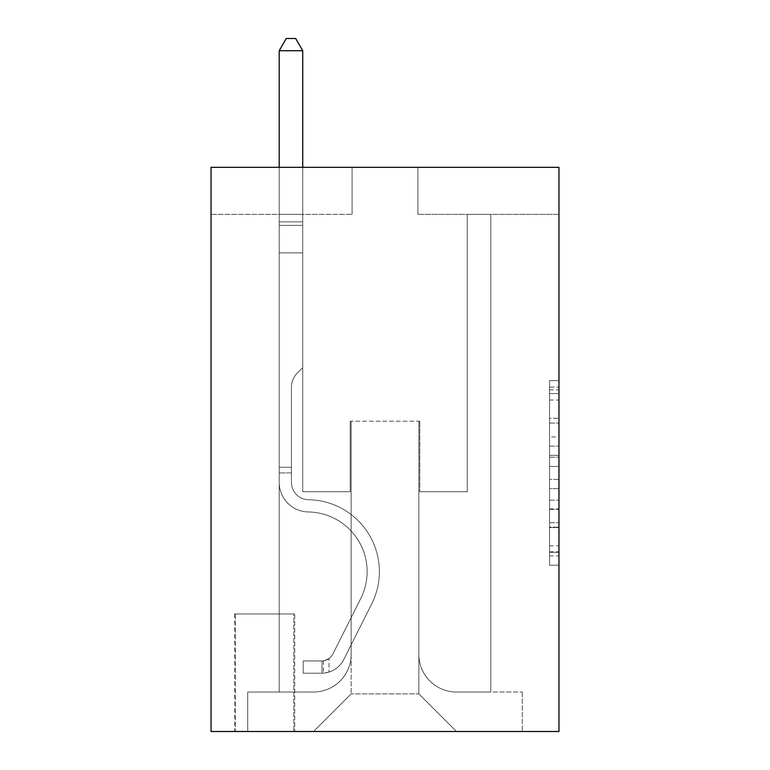 <?xml version="1.0" encoding="UTF-8"?>
<svg xmlns="http://www.w3.org/2000/svg" width="770" height="770" viewBox="0 0 770 770"><rect width="100%" height="100%" fill="white"/><g stroke="black" fill="none" stroke-linecap="round" stroke-linejoin="round"><path stroke-width="0.58" stroke-dasharray="3.85 2.89" d="M549.549 436.927L549.549 466.456L558.953 466.456L558.953 555.988L558.953 389.851L558.953 466.456L549.549 466.456L549.549 387.079L549.549 565.219L549.549 380.621L549.549 552.292L558.953 552.292L549.549 552.292L558.953 552.292L549.549 552.292L549.549 522.763L549.549 565.219L558.953 565.219L558.953 380.621L558.953 551.83L558.953 479.383L549.549 479.383L558.953 479.383L558.953 522.763L558.953 393.547L549.549 393.547L558.953 393.547L558.953 565.219L558.953 389.851L558.953 565.219L549.549 565.219L549.549 380.621L558.953 380.621L558.953 389.851L558.953 380.621L558.953 389.851L558.953 380.621L558.953 387.079L558.953 380.621L549.549 380.621L549.549 393.547L558.953 393.547L549.549 393.547L549.549 436.927L558.953 436.927M294.727 613.96L234.552 613.96L294.727 613.96L294.727 731.5L234.552 731.5L294.727 731.5M234.552 613.96L234.552 731.5M558.953 455.378L558.953 446.148L558.953 455.378L549.549 455.378L549.549 418.235L549.549 527.604L549.549 500.144L558.953 500.144L549.549 500.144L549.549 565.219L558.953 565.219L549.549 565.219L558.953 565.219L549.549 565.219L549.549 380.621L558.953 380.621L549.549 380.621L558.953 380.621L549.549 380.621L549.549 455.378L558.953 455.378M558.953 167.321L558.953 731.5L211.047 731.5L211.047 167.321L352.092 167.321L211.047 167.321L211.047 214.339L352.092 214.339L211.047 214.339L211.047 167.321L558.953 167.321L417.908 167.321L558.953 167.321L558.953 214.339L558.953 167.321M279.212 214.339L279.212 692.009L313.534 692.009A37.614 37.614 0 0 0 351.149 654.394L351.149 421.2L351.149 693.885L351.149 421.2L351.149 693.885L351.149 421.2L418.851 421.2L418.851 654.394A37.614 37.614 0 0 0 456.466 692.009L490.788 692.009L490.788 214.339L490.788 692.009L490.788 214.339L490.788 692.009L490.788 214.339L490.788 692.009L490.788 214.339L490.788 692.009L490.788 214.339L490.788 692.009L490.788 214.339L490.788 692.009L522.281 692.009L456.466 692.009L490.788 692.009L456.466 692.009L490.788 692.009L456.466 692.009L490.788 692.009L456.466 692.009L490.788 692.009L456.466 692.009L490.788 692.009L490.788 214.339L467.275 214.339L490.788 214.339L467.275 214.339L490.788 214.339L467.275 214.339L490.788 214.339L467.275 214.339L490.788 214.339L467.275 214.339L490.788 214.339L467.275 214.339L490.788 214.339L467.275 214.339L490.788 214.339L490.788 692.009L456.466 692.009A37.614 37.614 0 0 1 418.851 654.394A37.614 37.614 0 0 0 456.466 692.009A37.614 37.614 0 0 1 418.851 654.394A37.614 37.614 0 0 0 456.466 692.009A37.614 37.614 0 0 1 418.851 654.394A37.614 37.614 0 0 0 456.466 692.009A37.614 37.614 0 0 1 418.851 654.394A37.614 37.614 0 0 0 456.466 692.009A37.614 37.614 0 0 1 418.851 654.394A37.614 37.614 0 0 0 456.466 692.009A37.614 37.614 0 0 1 418.851 654.394L418.851 421.2L418.851 693.885L351.149 693.885L418.851 693.885L456.466 731.5L522.281 731.5L313.534 731.5L456.466 731.5L418.851 693.885L456.466 731.5L418.851 693.885L418.851 421.2L418.851 693.885L418.851 421.2L350.206 421.2L350.206 491.722L302.726 491.722L302.726 214.339L279.212 214.339L279.212 692.009L313.534 692.009A37.614 37.614 0 0 0 351.149 654.394L351.149 421.2L350.206 421.2L350.206 491.722L302.726 491.722L302.726 214.339L279.212 214.339L279.212 692.009L313.534 692.009L247.719 692.009L313.534 692.009L279.212 692.009L279.212 214.339L279.212 692.009L279.212 214.339L279.212 692.009L279.212 214.339L279.212 692.009L279.212 214.339L279.212 692.009L279.212 214.339L302.726 214.339L279.212 214.339L302.726 214.339L279.212 214.339L302.726 214.339L279.212 214.339L302.726 214.339L279.212 214.339L302.726 214.339L279.212 214.339L302.726 214.339L279.212 214.339L279.212 692.009L279.212 214.339M351.149 654.394L351.149 421.2L350.206 421.2L350.206 491.722L302.726 491.722L302.726 214.339L302.726 491.722L302.726 214.339L302.726 491.722L302.726 214.339L302.726 491.722L302.726 214.339L302.726 491.722L302.726 214.339L302.726 491.722L302.726 214.339L302.726 491.722L350.206 491.722L302.726 491.722L350.206 491.722L302.726 491.722L350.206 491.722L302.726 491.722L350.206 491.722L302.726 491.722L350.206 491.722L302.726 491.722L350.206 491.722L350.206 421.2L350.206 491.722L350.206 421.2L350.206 491.722L350.206 421.2L350.206 491.722L350.206 421.2L350.206 491.722L350.206 421.2L350.206 491.722L350.206 421.2L351.149 421.2L350.206 421.2L351.149 421.2L350.206 421.2L351.149 421.2L350.206 421.2L351.149 421.2L350.206 421.2L351.149 421.2L350.206 421.2L351.149 421.2L351.149 654.394A37.614 37.614 0 0 1 313.534 692.009A37.614 37.614 0 0 0 351.149 654.394A37.614 37.614 0 0 1 313.534 692.009A37.614 37.614 0 0 0 351.149 654.394A37.614 37.614 0 0 1 313.534 692.009A37.614 37.614 0 0 0 351.149 654.394A37.614 37.614 0 0 1 313.534 692.009A37.614 37.614 0 0 0 351.149 654.394A37.614 37.614 0 0 1 313.534 692.009A37.614 37.614 0 0 0 351.149 654.394M558.953 214.339L417.908 214.339L558.953 214.339M235.495 731.5L293.793 731.5L235.495 731.5L235.495 613.96L293.793 613.96L293.793 731.5L293.793 613.96L235.495 613.96L235.495 731.5M247.719 731.5L313.534 731.5L351.149 693.885L313.534 731.5L351.149 693.885L313.534 731.5L247.719 731.5L247.719 692.009L247.719 731.5M419.794 421.2L418.851 421.2L419.794 421.2L418.851 421.2L419.794 421.2L418.851 421.2L419.794 421.2L418.851 421.2L419.794 421.2L418.851 421.2L419.794 421.2L418.851 421.2L419.794 421.2L418.851 421.2L419.794 421.2L419.794 491.722L419.794 421.2M417.908 214.339L417.908 167.321L417.908 214.339M352.092 214.339L352.092 167.321L352.092 214.339M522.281 692.009L522.281 731.5L522.281 692.009M467.275 214.339L467.275 491.722L419.794 491.722L467.275 491.722L419.794 491.722L467.275 491.722L419.794 491.722L467.275 491.722L419.794 491.722L467.275 491.722L419.794 491.722L467.275 491.722L419.794 491.722L467.275 491.722L419.794 491.722L467.275 491.722L467.275 214.339M549.549 466.456L558.953 466.456L549.549 466.456M549.549 387.079L549.549 380.621L549.549 387.079L558.953 387.079L549.549 387.079M549.549 527.142L549.549 488.613L549.549 527.142L558.953 527.142L549.549 527.142M549.549 488.613L549.549 479.383L558.953 479.383L549.549 479.383L549.549 488.613L558.953 488.613L549.549 488.613M549.549 418.235L549.549 393.547L549.549 418.235L558.953 418.235L549.549 418.235M549.549 380.621L558.953 380.621L549.549 380.621L549.549 389.851L549.549 380.621L558.953 380.621M549.549 565.219L558.953 565.219L549.549 565.219L549.549 555.988L549.549 565.219M291.445 467.275L291.445 472.915L279.212 472.915L279.212 467.275L279.212 482.347L279.212 50.724L279.212 252.887L279.212 50.724L302.726 50.724L302.726 221.856L302.726 50.724L279.212 50.724L286.267 38.5L295.67 38.5L286.267 38.5L279.212 50.724L279.212 252.887L279.212 50.724L302.726 50.724L295.67 38.5L302.726 50.724L302.726 252.887L279.212 252.887L279.212 221.856L279.212 252.887L302.726 252.887L302.726 367.608L297.422 372.901A20.434 20.434 0 0 0 291.445 387.349A20.434 20.434 0 0 1 297.422 372.901L302.726 367.608L302.726 50.724L279.212 50.724L286.267 38.5L295.67 38.5L286.267 38.5L279.212 50.724L279.212 221.856L279.212 50.724L302.726 50.724L295.67 38.5L302.726 50.724L302.726 252.887L279.212 252.887L279.212 482.347A29.616 29.616 0 0 0 308.366 511.963A29.616 29.616 0 0 1 279.212 482.347L279.212 252.887L302.726 252.887L302.726 367.608L297.422 372.901A20.434 20.434 0 0 0 291.445 387.349A20.434 20.434 0 0 1 297.422 372.901L302.726 367.608L302.726 50.724L279.212 50.724L286.267 38.5L295.67 38.5L286.267 38.5L279.212 50.724L279.212 225.369L279.212 50.724L302.726 50.724L295.67 38.5L302.726 50.724L302.726 252.887L279.212 252.887L279.212 482.347A29.616 29.616 0 0 0 308.366 511.963A29.616 29.616 0 0 1 279.212 482.347L279.212 252.887L302.726 252.887L302.726 367.608L297.422 372.901A20.434 20.434 0 0 0 291.445 387.349A20.434 20.434 0 0 1 297.422 372.901L302.726 367.608L302.726 50.724L279.212 50.724L286.267 38.5L295.67 38.5L286.267 38.5L279.212 50.724L279.212 482.347A29.616 29.616 0 0 0 308.366 511.963A29.616 29.616 0 0 1 279.212 482.347L279.212 252.887L302.726 252.887L302.726 367.608L297.422 372.901A20.434 20.434 0 0 0 291.445 387.349A20.434 20.434 0 0 1 297.422 372.901L302.726 367.608L302.726 252.887L279.212 252.887L279.212 482.347A29.616 29.616 0 0 0 308.366 511.963A59.714 59.714 0 0 1 360.774 598.482A59.714 59.714 0 0 0 308.366 511.963A29.616 29.616 0 0 1 279.212 482.347L279.212 252.887L302.726 252.887L302.726 225.369L302.726 367.608L297.422 372.901A20.434 20.434 0 0 0 291.445 387.349A20.434 20.434 0 0 1 297.422 372.901L302.726 367.608L302.726 252.887L279.212 252.887L279.212 482.347A29.616 29.616 0 0 0 308.366 511.963A29.616 29.616 0 0 1 279.212 482.347L279.212 252.887L302.726 252.887L302.726 221.856L302.726 367.608L297.422 372.901A20.434 20.434 0 0 0 291.445 387.349A20.434 20.434 0 0 1 297.422 372.901L302.726 367.608L302.726 252.887L279.212 252.887L279.212 482.347A29.616 29.616 0 0 0 308.366 511.963A29.616 29.616 0 0 1 279.212 482.347L279.212 252.887L302.726 252.887L302.726 50.724L295.67 38.5L302.726 50.724L302.726 367.608L297.422 372.901A20.434 20.434 0 0 0 291.445 387.349A20.434 20.434 0 0 1 297.422 372.901L302.726 367.608L302.726 252.887L279.212 252.887L279.212 482.347L279.212 472.915L291.445 472.915L291.445 467.275L279.212 467.275L291.445 467.275L291.445 482.347L291.445 387.349L291.445 482.347A17.392 17.392 0 0 0 308.558 499.74A17.392 17.392 0 0 1 291.445 482.347L291.445 387.349L291.445 482.347L291.445 467.275L279.212 467.275L291.445 467.275L291.445 482.347A17.392 17.392 0 0 0 308.558 499.74A17.392 17.392 0 0 1 291.445 482.347L291.445 387.349L291.445 482.347A17.392 17.392 0 0 0 308.558 499.74A17.392 17.392 0 0 1 291.445 482.347L291.445 387.349L291.445 482.347L291.445 467.275L279.212 467.275L291.445 467.275L291.445 482.347A17.392 17.392 0 0 0 308.558 499.74A71.937 71.937 0 0 1 371.698 603.969A71.937 71.937 0 0 0 308.558 499.74A17.392 17.392 0 0 1 291.445 482.347L291.445 387.349L291.445 482.347A17.392 17.392 0 0 0 308.558 499.74A17.392 17.392 0 0 1 291.445 482.347L291.445 387.349L291.445 482.347L291.445 467.275L279.212 467.275M322.004 673.201A24.919 24.919 0 0 0 343.795 659.476L371.698 603.969A71.937 71.937 0 0 0 308.558 499.74A17.392 17.392 0 0 1 291.445 482.347A17.392 17.392 0 0 0 308.558 499.74A71.937 71.937 0 0 1 371.698 603.969A71.937 71.937 0 0 0 308.558 499.74A17.392 17.392 0 0 1 291.445 482.347L291.445 387.349L291.445 482.347A17.392 17.392 0 0 0 308.558 499.74A17.392 17.392 0 0 1 291.445 482.347A17.392 17.392 0 0 0 308.558 499.74A71.937 71.937 0 0 1 371.698 603.969L343.795 659.476L371.698 603.969A71.937 71.937 0 0 0 308.558 499.74A17.392 17.392 0 0 1 291.445 482.347A17.392 17.392 0 0 0 308.558 499.74A17.392 17.392 0 0 1 291.445 482.347A17.392 17.392 0 0 0 308.558 499.74A71.937 71.937 0 0 1 371.698 603.969A71.937 71.937 0 0 0 308.558 499.74A17.392 17.392 0 0 1 291.445 482.347A17.392 17.392 0 0 0 308.558 499.74A71.937 71.937 0 0 1 371.698 603.969A71.937 71.937 0 0 0 308.558 499.74A17.392 17.392 0 0 1 291.445 482.347A17.392 17.392 0 0 0 308.558 499.74A17.392 17.392 0 0 1 291.445 482.347A17.392 17.392 0 0 0 308.558 499.74A71.937 71.937 0 0 1 371.698 603.969L343.795 659.476L371.698 603.969A71.937 71.937 0 0 0 308.558 499.74A17.392 17.392 0 0 1 291.445 482.347A17.392 17.392 0 0 0 308.558 499.74A71.937 71.937 0 0 1 371.698 603.969A71.937 71.937 0 0 0 308.558 499.74A71.937 71.937 0 0 1 371.698 603.969L343.795 659.476A24.919 24.919 0 0 1 329.05 672.037A24.919 24.919 0 0 0 343.795 659.476L371.698 603.969A71.937 71.937 0 0 0 308.558 499.74A71.937 71.937 0 0 1 371.698 603.969A71.937 71.937 0 0 0 308.558 499.74A71.937 71.937 0 0 1 371.698 603.969L343.795 659.476L371.698 603.969A71.937 71.937 0 0 0 308.558 499.74A71.937 71.937 0 0 1 371.698 603.969L343.795 659.476L371.698 603.969A71.937 71.937 0 0 0 308.558 499.74A71.937 71.937 0 0 1 371.698 603.969A71.937 71.937 0 0 0 308.558 499.74A71.937 71.937 0 0 1 371.698 603.969L343.795 659.476A24.919 24.919 0 0 1 329.05 672.037C321.812 673.577 321.812 673.577 329.05 672.037C321.812 673.577 321.812 673.577 329.05 672.037A24.919 24.919 0 0 0 343.795 659.476L371.698 603.969A71.937 71.937 0 0 0 308.558 499.74A71.937 71.937 0 0 1 371.698 603.969L343.795 659.476A24.919 24.919 0 0 1 329.05 672.037C321.812 673.577 321.812 673.577 329.05 672.037C321.812 673.577 321.812 673.577 329.05 672.037A24.919 24.919 0 0 0 343.795 659.476L371.698 603.969L343.795 659.476A24.919 24.919 0 0 1 329.05 672.037C321.812 673.577 321.812 673.577 329.05 672.037C321.812 673.577 321.812 673.577 329.05 672.037A24.919 24.919 0 0 0 343.795 659.476L371.698 603.969L343.795 659.476A24.919 24.919 0 0 1 329.05 672.037C321.812 673.577 321.812 673.577 329.05 672.037C321.812 673.577 321.812 673.577 329.05 672.037A24.919 24.919 0 0 0 343.795 659.476L371.698 603.969L343.795 659.476A24.919 24.919 0 0 1 329.05 672.037C321.812 673.577 321.812 673.577 329.05 672.037C321.812 673.577 321.812 673.577 329.05 672.037A24.919 24.919 0 0 0 343.795 659.476L371.698 603.969L343.795 659.476A24.919 24.919 0 0 1 329.05 672.037C321.812 673.577 321.812 673.577 329.05 672.037C321.812 673.577 321.812 673.577 329.05 672.037A24.919 24.919 0 0 0 343.795 659.476A24.919 24.919 0 0 1 322.004 673.201L322.004 660.968A12.695 12.695 0 0 0 332.871 653.98L360.774 598.482A59.714 59.714 0 0 0 308.366 511.963A59.714 59.714 0 0 1 360.774 598.482A59.714 59.714 0 0 0 308.366 511.963A29.616 29.616 0 0 1 279.212 482.347A29.616 29.616 0 0 0 308.366 511.963A29.616 29.616 0 0 1 279.212 482.347A29.616 29.616 0 0 0 308.366 511.963A59.714 59.714 0 0 1 360.774 598.482L332.871 653.98L360.774 598.482A59.714 59.714 0 0 0 308.366 511.963A29.616 29.616 0 0 1 279.212 482.347A29.616 29.616 0 0 0 308.366 511.963A29.616 29.616 0 0 1 279.212 482.347A29.616 29.616 0 0 0 308.366 511.963A59.714 59.714 0 0 1 360.774 598.482A59.714 59.714 0 0 0 308.366 511.963A29.616 29.616 0 0 1 279.212 482.347A29.616 29.616 0 0 0 308.366 511.963A59.714 59.714 0 0 1 360.774 598.482A59.714 59.714 0 0 0 308.366 511.963A29.616 29.616 0 0 1 279.212 482.347A29.616 29.616 0 0 0 308.366 511.963A29.616 29.616 0 0 1 279.212 482.347A29.616 29.616 0 0 0 308.366 511.963A59.714 59.714 0 0 1 360.774 598.482L332.871 653.98L360.774 598.482A59.714 59.714 0 0 0 308.366 511.963A29.616 29.616 0 0 1 279.212 482.347A29.616 29.616 0 0 0 308.366 511.963A59.714 59.714 0 0 1 360.774 598.482A59.714 59.714 0 0 0 308.366 511.963A59.714 59.714 0 0 1 360.774 598.482L332.871 653.98A12.695 12.695 0 0 1 329.05 658.504C321.927 661.776 321.927 661.776 329.05 658.504C321.927 661.776 321.927 661.776 329.05 658.504A12.695 12.695 0 0 0 332.871 653.98L360.774 598.482A59.714 59.714 0 0 0 308.366 511.963A59.714 59.714 0 0 1 360.774 598.482A59.714 59.714 0 0 0 308.366 511.963A59.714 59.714 0 0 1 360.774 598.482L332.871 653.98L360.774 598.482A59.714 59.714 0 0 0 308.366 511.963A59.714 59.714 0 0 1 360.774 598.482L332.871 653.98L360.774 598.482A59.714 59.714 0 0 0 308.366 511.963A59.714 59.714 0 0 1 360.774 598.482A59.714 59.714 0 0 0 308.366 511.963A59.714 59.714 0 0 1 360.774 598.482L332.871 653.98A12.695 12.695 0 0 1 329.05 658.504C321.927 661.776 321.927 661.776 329.05 658.504C321.927 661.776 321.927 661.776 329.05 658.504A12.695 12.695 0 0 0 332.871 653.98L360.774 598.482A59.714 59.714 0 0 0 308.366 511.963A59.714 59.714 0 0 1 360.774 598.482L332.871 653.98A12.695 12.695 0 0 1 329.05 658.504C321.927 661.776 321.927 661.776 329.05 658.504C321.927 661.776 321.927 661.776 329.05 658.504A12.695 12.695 0 0 0 332.871 653.98L360.774 598.482L332.871 653.98A12.695 12.695 0 0 1 329.05 658.504C321.927 661.776 321.927 661.776 329.05 658.504C321.927 661.776 321.927 661.776 329.05 658.504A12.695 12.695 0 0 0 332.871 653.98L360.774 598.482L332.871 653.98A12.695 12.695 0 0 1 329.05 658.504C321.927 661.776 321.927 661.776 329.05 658.504C321.927 661.776 321.927 661.776 329.05 658.504A12.695 12.695 0 0 0 332.871 653.98L360.774 598.482L332.871 653.98A12.695 12.695 0 0 1 329.05 658.504C321.927 661.776 321.927 661.776 329.05 658.504C321.927 661.776 321.927 661.776 329.05 658.504A12.695 12.695 0 0 0 332.871 653.98L360.774 598.482L332.871 653.98A12.695 12.695 0 0 1 329.05 658.504C321.927 661.776 321.927 661.776 329.05 658.504C321.927 661.776 321.927 661.776 329.05 658.504A12.695 12.695 0 0 0 332.871 653.98A12.695 12.695 0 0 1 322.004 660.968L322.004 673.201L303.197 673.201L322.004 673.201A24.919 24.919 0 0 0 343.795 659.476A24.919 24.919 0 0 1 322.004 673.201L322.004 660.968L303.197 660.978L322.004 660.968A12.695 12.695 0 0 0 332.871 653.98A12.695 12.695 0 0 1 322.004 660.968L322.004 673.201L303.197 673.201L303.197 660.978L303.197 673.201L322.004 673.201A24.919 24.919 0 0 0 343.795 659.476A24.919 24.919 0 0 1 322.004 673.201L322.004 660.968L303.197 660.978L322.004 660.968A12.695 12.695 0 0 0 332.871 653.98A12.695 12.695 0 0 1 322.004 660.968L322.004 673.201L303.197 673.201L303.197 660.978L303.197 673.201L322.004 673.201A24.919 24.919 0 0 0 343.795 659.476A24.919 24.919 0 0 1 322.004 673.201L322.004 660.968L303.197 660.978L322.004 660.968A12.695 12.695 0 0 0 332.871 653.98A12.695 12.695 0 0 1 322.004 660.968L322.004 673.201L303.197 673.201L303.197 660.978L303.197 673.201L322.004 673.201A24.919 24.919 0 0 0 343.795 659.476A24.919 24.919 0 0 1 322.004 673.201L322.004 660.968L303.197 660.978L322.004 660.968A12.695 12.695 0 0 0 332.871 653.98A12.695 12.695 0 0 1 322.004 660.968L322.004 673.201L303.197 673.201L303.197 660.978L303.197 673.201L322.004 673.201A24.919 24.919 0 0 0 343.795 659.476A24.919 24.919 0 0 1 322.004 673.201L322.004 660.968L303.197 660.978L322.004 660.968A12.695 12.695 0 0 0 332.871 653.98A12.695 12.695 0 0 1 322.004 660.968L322.004 673.201L303.197 673.201L303.197 660.978L303.197 673.201L322.004 673.201A24.919 24.919 0 0 0 343.795 659.476A24.919 24.919 0 0 1 322.004 673.201L322.004 660.968L303.197 660.978L322.004 660.968A12.695 12.695 0 0 0 332.871 653.98A12.695 12.695 0 0 1 322.004 660.968L322.004 673.201L303.197 673.201L303.197 660.978L303.197 673.201L322.004 673.201M279.212 167.321L279.212 50.724L302.726 50.724L279.212 50.724L286.267 38.5L295.67 38.5L286.267 38.5L279.212 50.724L279.212 221.856L279.212 50.724L302.726 50.724L295.67 38.5L302.726 50.724L302.726 221.856L302.726 50.724L279.212 50.724L286.267 38.5L295.67 38.5L286.267 38.5L279.212 50.724L302.726 50.724L295.67 38.5L302.726 50.724L302.726 167.321M303.197 660.978L321.533 660.978L303.197 660.978L303.197 673.201L303.197 660.978M279.212 221.856L279.212 225.369L279.212 221.856L302.726 221.856L279.212 221.856M329.05 672.037C321.812 673.577 321.812 673.577 329.05 672.037C321.812 673.577 321.812 673.577 329.05 672.037L329.05 658.504L329.05 672.037M302.726 50.724L295.67 38.5L286.267 38.5L279.212 50.724M549.549 522.763L558.953 522.763L549.549 522.763M549.549 508.912L558.953 508.912M549.549 423.077L558.953 423.077L549.549 423.077M549.549 389.851L558.953 389.851M549.549 555.988L558.953 555.988M549.549 545.834L558.953 545.834M549.549 400.005L558.953 400.005M549.549 457.226L558.953 457.226L549.549 457.226M549.549 509.374L558.953 509.374L549.549 509.374M549.549 527.604L558.953 527.604L549.549 527.604M549.549 446.148L558.953 446.148L549.549 446.148M279.212 225.369L302.726 225.369L279.212 225.369M291.445 472.915L279.212 472.915L291.445 472.915M549.549 551.83L558.953 551.83M549.549 552.292L558.953 552.292M549.549 393.547L558.953 393.547M323.41 660.833L323.41 673.134"/><path stroke-width="1.16" d="M558.953 167.321L558.953 731.5L211.047 731.5L211.047 167.321L558.953 167.321M302.726 167.321L302.726 50.724L279.212 50.724L279.212 167.321M279.212 50.724L286.267 38.5L295.67 38.5L302.726 50.724"/></g></svg>
